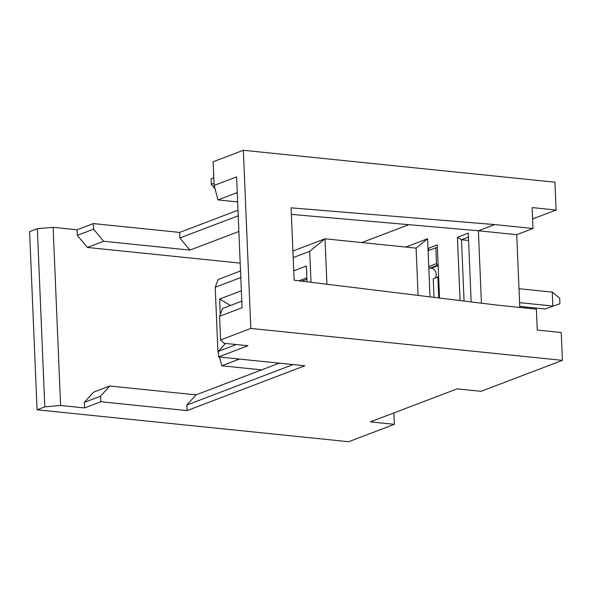 <?xml version="1.0" encoding="UTF-8"?>
<svg xmlns="http://www.w3.org/2000/svg" width="592" height="592" viewBox="0 0 592 592"><rect width="100%" height="100%" fill="white"/><g stroke="black" fill="none" stroke-linecap="round" stroke-linejoin="round"><path stroke-width="0.89" d="M481.429 303.178L478.395 230.762L516.742 234.691L519.791 307.44M408.835 224.671L361.816 242.572M460.08 300.558L457.424 237.288L468.265 233.159L471.151 301.913M405.727 247.064L427.587 238.746L427.994 248.492L437.288 244.947L439.516 298.035M240.211 263.114L87.379 247.456L77.33 235.342L77.093 229.77L53.125 227.321L60.591 405.483L84.56 407.932L84.33 402.368L93.447 392.215L109.712 386.021L195.996 394.864L279.291 363.162M195.996 394.864L186.88 405.017L293.121 364.576M109.712 386.021L100.596 396.181L100.825 401.746L187.109 410.582L186.88 405.017M187.109 410.582L304.828 365.775L218.544 356.939L218.307 351.367L225.441 343.427M236.26 344.537L218.307 351.367M218.544 356.939L247.974 345.735L224.005 343.279L220.609 339.941L219.617 316.276L222.548 308.484L241.802 301.15M60.591 405.483L44.814 406.859L37.067 409.805L348.651 441.721L394.346 424.331L370.377 421.874L457.113 388.855L481.081 391.312L562.4 360.358L250.816 328.442L220.609 339.941M100.825 401.746L84.56 407.932M100.596 396.181L84.33 402.368M219.617 316.276L242.076 307.729L236.593 176.89L214.134 185.437L217.997 199.911L237.251 192.585M214.134 185.437L213.142 161.779L243.349 150.279L554.933 182.195L556.103 210.034L532.608 218.973M37.067 409.805L29.6 231.642L37.348 228.697L53.125 227.321M77.093 229.77L93.358 223.584L179.642 232.419L237.991 210.212M215.044 188.841L211.307 184.341L211.078 178.777L213.816 177.733M44.814 406.859L37.348 228.697M556.103 210.034L532.134 207.577L533.007 228.505L516.742 234.691M533.007 228.505L494.66 224.575L291.101 207.836L294.135 280.216L498.042 305.213L536.389 309.142L537.262 330.062L561.231 332.519L562.4 360.358M393.865 412.927L394.346 424.331M243.349 150.279L250.816 328.442M494.66 224.575L478.395 230.762L291.382 214.385M217.997 199.911L237.644 201.924M238.887 231.472L189.928 250.105L103.644 241.27L87.379 247.456M238.228 215.777L179.879 237.991L189.928 250.105M179.642 232.419L179.879 237.991M93.358 223.584L93.595 229.148L103.644 241.27M77.33 235.342L93.595 229.148M211.307 184.341L214.045 183.298M468.575 240.448L461.486 239.723L464.061 301.047M468.435 237.081L461.486 239.723L457.424 237.288M292.914 251.023L325.023 238.798L416.102 248.129L427.587 238.746M416.102 248.129L418.085 295.408M430.021 296.873L427.994 248.492L429.422 250.209M239.383 359.07L221.763 365.782L261.664 369.867M240.811 277.537L215.222 287.275L218.152 279.483L240.537 270.958M293.188 257.601L309.705 251.311L325.023 238.798L326.925 284.234M309.705 251.311L311.007 282.28M215.222 287.275L217.908 351.3L218.611 351.034M293.743 270.818L306.39 266.008L307.048 281.799M220.298 314.47L219.647 299.027L241.366 290.761M217.908 351.3L218.381 353.084M219.432 357.028L221.763 365.782M219.647 299.027L230.414 305.487M306.937 279.172L301.742 281.148M306.885 277.781L298.938 280.8M527.25 308.203L524.63 306.893M438.753 297.946L437.873 276.997L433.226 278.765L434.003 297.362M438.628 276.908L437.873 276.997M437.414 247.93L435.838 247.767L436.496 263.632A1.428 1.162 69.2 0 0 437.754 265.149L430.014 268.095L431.213 268.22A5.713 4.655 -110.8 0 1 435.793 272.135A5.713 4.655 -110.8 0 1 434.972 278.099M519.591 302.638L552.832 306.042L552.247 292.122L519.006 288.718M437.754 265.149L438.139 265.186M430.014 268.095A1.428 1.162 -110.8 0 1 428.756 266.585L428.09 250.712L435.838 247.767M545.084 308.987L559.921 303.733L545.084 308.987L519.754 306.397M552.247 292.122L559.684 298.161L559.921 303.733M438.154 265.579L431.213 268.22M428.756 266.585L436.496 263.632"/></g></svg>

